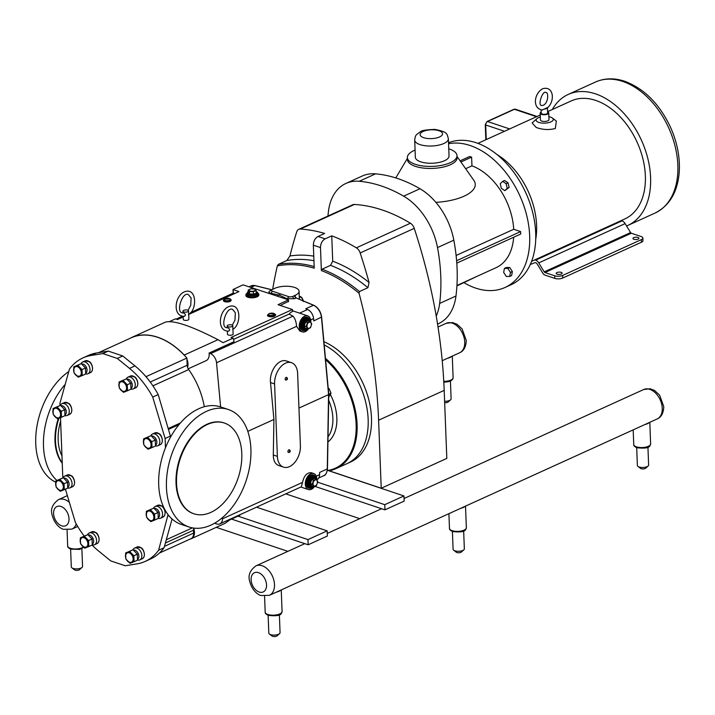 <?xml version="1.0" encoding="UTF-8"?>
<svg xmlns="http://www.w3.org/2000/svg" width="715" height="715" viewBox="0 0 715 715"><rect width="100%" height="100%" fill="white"/><g stroke="black" fill="none" stroke-linecap="round" stroke-linejoin="round"><path stroke-width="1.07" d="M285.786 493.868L359.743 518.661M232.268 325.137L234.985 320.132L235.333 312.821L232.741 309.541C226.744 305.725 219.737 327.318 226.664 327.693L228.103 327.899C230.159 329.383 230.194 330.455 228.228 331.108M188.036 310.31L190.744 305.305L191.102 297.994L188.51 294.714C182.504 290.898 175.497 312.491 182.423 312.866L183.871 313.072C185.918 314.555 185.963 315.628 183.996 316.28M256.506 507.185L327.157 530.87L307.968 539.602L238.006 516.15L239.847 515.318A9.688 6.417 -114.5 0 0 240.133 514.639M307.968 539.602L308.165 544.776L231.544 519.09M327.157 530.87L327.363 536.044L308.165 544.776M216.252 527.339L287.877 551.345M191.504 538.601L225.055 523.344L229.873 519.859L238.006 516.15M317.657 482.196L384.75 504.683L403.948 495.951L327.345 470.273M314.797 486.343L384.947 509.849L404.145 501.126L403.948 495.951M384.947 509.849L384.75 504.683M168.043 514.639L158.623 550.21A71.965 47.691 65.5 0 1 145.208 561.4A71.965 47.691 65.5 0 1 137.021 563.867L125.25 565.771L110.762 560.918L98.545 550.97A71.965 47.691 65.5 0 1 92.047 545.062M84.2 536.071L84.2 536.053A71.965 47.691 65.5 0 1 75.316 522.281L65.414 489.158M62.813 477.942L60.498 417.667M60.033 405.521L59.944 403.251L69.427 369.146A71.965 47.691 65.5 0 1 82.842 357.956A71.965 47.691 65.5 0 1 91.028 355.489L102.799 353.585L108.269 351.101L122.748 355.954L134.974 365.901A71.965 47.691 65.5 0 1 158.203 394.582L170.653 436.937M82.842 357.956L88.302 355.471A71.965 47.691 65.5 0 1 96.498 353.004L108.269 351.101M102.799 353.585L117.287 358.438L122.748 355.954M117.287 358.438L129.504 368.386A71.965 47.691 65.5 0 1 152.733 397.066L158.203 394.582M152.733 397.066L165.12 438.51L170.59 436.016M158.623 550.21L164.084 547.717A71.965 47.691 65.5 0 1 150.677 558.916L145.208 561.4M172.074 519.001L164.084 547.717M168.105 516.105L168.919 515.73M99.045 538.779A5.997 3.977 -114.5 0 0 96.641 533.497M87.534 534.731L87.829 534.239A6.444 4.272 65.5 0 1 89.196 532.988A6.444 4.272 65.5 0 1 91.645 532.934A6.444 4.272 65.5 0 1 96.337 538.761A6.444 4.272 65.5 0 1 94.541 544.723A6.444 4.272 65.5 0 1 92.7 544.937L92.289 544.866M88.249 534.954A5.103 3.378 65.5 0 1 89.724 535.061A5.103 3.378 65.5 0 1 93.361 539.396A5.103 3.378 65.5 0 1 92.351 544.204M80.339 537.814L87.811 534.623L92.047 538.985L92.271 544.964L88.803 546.546L88.571 540.567L84.343 536.205L80.339 537.814L80.572 543.784L84.799 548.146L88.803 546.546M80.402 542.533A5.434 3.602 65.5 0 1 83.959 537.376A5.434 3.602 65.5 0 1 88.115 543.695A5.434 3.602 65.5 0 1 84.343 547.359A5.434 3.602 65.5 0 1 81.564 545.08M84.325 547.055A5.103 3.378 65.5 0 1 84.263 547.029A5.979 5.979 0 0 1 80.706 539.217A5.103 3.378 65.5 0 1 84.799 538.073A5.103 3.378 65.5 0 1 87.873 543.615A5.103 3.378 65.5 0 1 84.325 547.055M88.571 540.567L92.047 538.985M84.343 536.205L87.811 534.623M165.12 438.51L165.478 447.769M144.305 553.946A5.997 3.977 -114.5 0 0 141.91 548.673M165.049 512.253A5.997 3.977 -114.5 0 0 162.645 506.98M74.521 481.91A5.997 3.977 -114.5 0 0 72.117 476.637M71.732 409.489A5.997 3.977 -114.5 0 0 69.337 404.216M162.26 439.832A5.997 3.977 -114.5 0 0 159.865 434.559M92.476 367.796A5.997 3.977 -114.5 0 0 90.072 362.523M137.736 382.972A5.997 3.977 -114.5 0 0 135.341 377.699M132.802 549.907L133.097 549.415A6.444 4.272 65.5 0 1 134.465 548.155A6.444 4.272 65.5 0 1 136.905 548.101A6.444 4.272 65.5 0 1 141.606 553.928A6.444 4.272 65.5 0 1 139.8 559.899A6.444 4.272 65.5 0 1 137.959 560.104L137.548 560.033M133.508 550.13A5.103 3.378 65.5 0 1 134.983 550.237A5.103 3.378 65.5 0 1 138.63 554.572A5.103 3.378 65.5 0 1 137.611 559.38M125.608 552.981L133.079 549.799L137.307 554.161L137.539 560.131L134.062 561.713L133.839 555.743L129.603 551.372L125.608 552.981L125.831 558.951L130.067 563.322L134.062 561.713M125.67 557.7A5.434 3.602 65.5 0 1 129.218 552.552A5.434 3.602 65.5 0 1 133.383 558.871A5.434 3.602 65.5 0 1 129.603 562.526A5.434 3.602 65.5 0 1 126.832 560.256M129.594 562.222A5.103 3.378 65.5 0 1 129.522 562.204A5.979 5.979 0 0 1 125.974 554.393A5.103 3.378 65.5 0 1 130.059 553.24A5.103 3.378 65.5 0 1 133.142 558.79A5.103 3.378 65.5 0 1 129.594 562.222M153.537 508.213L153.832 507.722A6.444 4.272 65.5 0 1 155.2 506.47A6.444 4.272 65.5 0 1 157.64 506.417A6.444 4.272 65.5 0 1 162.341 512.235A6.444 4.272 65.5 0 1 160.544 518.205A6.444 4.272 65.5 0 1 158.694 518.411L158.283 518.339M154.252 508.437A5.103 3.378 65.5 0 1 155.727 508.544A5.103 3.378 65.5 0 1 159.365 512.878A5.103 3.378 65.5 0 1 158.355 517.687M146.343 511.288L153.814 508.106L158.042 512.467L158.274 518.438L154.806 520.02L154.574 514.049L150.347 509.679L146.343 511.288L146.575 517.267L150.802 521.628L154.806 520.02M146.405 516.007A5.434 3.602 65.5 0 1 149.962 510.859A5.434 3.602 65.5 0 1 154.118 517.177A5.434 3.602 65.5 0 1 150.347 520.833A5.434 3.602 65.5 0 1 147.567 518.563M150.329 520.538A5.103 3.378 65.5 0 1 150.266 520.511A5.979 5.979 0 0 1 146.709 512.7A5.103 3.378 65.5 0 1 150.802 511.556A5.103 3.378 65.5 0 1 153.877 517.097A5.103 3.378 65.5 0 1 150.329 520.538M63.009 477.87L63.304 477.379A6.444 4.272 65.5 0 1 64.672 476.127A6.444 4.272 65.5 0 1 67.112 476.074A6.444 4.272 65.5 0 1 71.813 481.892A6.444 4.272 65.5 0 1 70.016 487.862A6.444 4.272 65.5 0 1 68.166 488.068L67.755 487.996M63.724 478.094A5.103 3.378 65.5 0 1 65.199 478.201A5.103 3.378 65.5 0 1 68.837 482.536A5.103 3.378 65.5 0 1 67.827 487.344M55.815 480.945L63.286 477.763L67.514 482.125L67.746 488.095L64.279 489.677L64.046 483.706L59.819 479.336L55.815 480.945L56.047 486.924L60.275 491.285L64.279 489.677M55.877 485.664A5.434 3.602 65.5 0 1 59.434 480.516A5.434 3.602 65.5 0 1 63.59 486.835A5.434 3.602 65.5 0 1 59.819 490.49A5.434 3.602 65.5 0 1 57.039 488.22M59.801 490.195A5.103 3.378 65.5 0 1 59.738 490.168A5.979 5.979 0 0 1 56.181 482.357A5.103 3.378 65.5 0 1 60.275 481.213A5.103 3.378 65.5 0 1 63.349 486.754A5.103 3.378 65.5 0 1 59.801 490.195M60.23 405.45L60.525 404.958A6.444 4.272 65.5 0 1 61.892 403.698A6.444 4.272 65.5 0 1 64.332 403.644A6.444 4.272 65.5 0 1 69.033 409.472A6.444 4.272 65.5 0 1 67.228 415.442A6.444 4.272 65.5 0 1 65.387 415.647L64.976 415.576M60.936 405.673A5.103 3.378 65.5 0 1 62.411 405.78A5.103 3.378 65.5 0 1 66.057 410.115A5.103 3.378 65.5 0 1 65.047 414.923M53.035 408.524L60.507 405.342L64.734 409.704L64.967 415.674L61.49 417.256L61.267 411.286L57.039 406.915L53.035 408.524L53.268 414.494L57.495 418.865L61.49 417.256M53.098 413.243A5.434 3.602 65.5 0 1 56.655 408.095A5.434 3.602 65.5 0 1 60.811 414.414A5.434 3.602 65.5 0 1 57.03 418.069A5.434 3.602 65.5 0 1 54.26 415.799M57.021 417.766A5.103 3.378 65.5 0 1 56.95 417.748A5.979 5.979 0 0 1 53.402 409.936A5.103 3.378 65.5 0 1 57.495 408.783A5.103 3.378 65.5 0 1 60.569 414.334A5.103 3.378 65.5 0 1 57.021 417.766M150.758 435.793L151.053 435.301A6.444 4.272 65.5 0 1 152.42 434.05A6.444 4.272 65.5 0 1 154.86 433.987A6.444 4.272 65.5 0 1 159.561 439.814A6.444 4.272 65.5 0 1 157.756 445.785A6.444 4.272 65.5 0 1 155.915 445.99L155.504 445.919M151.464 436.016A5.103 3.378 65.5 0 1 152.939 436.123A5.103 3.378 65.5 0 1 156.585 440.458A5.103 3.378 65.5 0 1 155.575 445.266M143.563 438.867L151.035 435.685L155.262 440.047L155.495 446.017L152.018 447.599L151.794 441.629L147.558 437.258L143.563 438.867L143.795 444.837L148.023 449.208L152.018 447.599M143.626 443.586A5.434 3.602 65.5 0 1 147.183 438.438A5.434 3.602 65.5 0 1 151.339 444.757A5.434 3.602 65.5 0 1 147.558 448.412A5.434 3.602 65.5 0 1 144.787 446.142M147.549 448.108A5.103 3.378 65.5 0 1 147.478 448.091A5.979 5.979 0 0 1 143.929 440.279A5.103 3.378 65.5 0 1 148.023 439.135A5.103 3.378 65.5 0 1 151.097 444.676A5.103 3.378 65.5 0 1 147.549 448.108M80.965 363.756L81.26 363.265A6.444 4.272 65.5 0 1 82.627 362.013A6.444 4.272 65.5 0 1 85.076 361.96A6.444 4.272 65.5 0 1 89.768 367.778A6.444 4.272 65.5 0 1 87.972 373.748A6.444 4.272 65.5 0 1 86.131 373.954L85.72 373.882M81.68 363.98A5.103 3.378 65.5 0 1 83.155 364.087A5.103 3.378 65.5 0 1 86.792 368.422A5.103 3.378 65.5 0 1 85.782 373.23M73.77 366.831L81.242 363.649L85.478 368.011L85.702 373.981L82.234 375.563L82.002 369.592L77.774 365.222L73.77 366.831L74.002 372.81L78.23 377.171L82.234 375.563M73.833 371.55A5.434 3.602 65.5 0 1 77.39 366.402A5.434 3.602 65.5 0 1 81.546 372.721A5.434 3.602 65.5 0 1 77.774 376.376A5.434 3.602 65.5 0 1 74.995 374.106M77.765 376.081A5.103 3.378 65.5 0 1 77.694 376.054A5.979 5.979 0 0 1 74.137 368.243A5.103 3.378 65.5 0 1 78.23 367.099A5.103 3.378 65.5 0 1 81.313 372.64A5.103 3.378 65.5 0 1 77.765 376.081M126.233 378.923L126.528 378.432A6.444 4.272 65.5 0 1 127.896 377.18A6.444 4.272 65.5 0 1 130.336 377.127A6.444 4.272 65.5 0 1 135.037 382.954A6.444 4.272 65.5 0 1 133.231 388.924A6.444 4.272 65.5 0 1 131.39 389.13L130.979 389.058M126.939 379.147A5.103 3.378 65.5 0 1 128.414 379.263A5.103 3.378 65.5 0 1 132.06 383.589A5.103 3.378 65.5 0 1 131.051 388.397M119.039 382.007L126.51 378.816L130.738 383.186L130.97 389.157L127.493 390.739L127.27 384.759L123.034 380.398L119.039 382.007L119.271 387.977L123.498 392.347L127.493 390.739M119.101 386.726A5.434 3.602 65.5 0 1 122.649 381.569A5.434 3.602 65.5 0 1 126.814 387.888A5.434 3.602 65.5 0 1 123.034 391.552A5.434 3.602 65.5 0 1 120.263 389.273M123.025 391.248A5.103 3.378 65.5 0 1 122.953 391.221A5.979 5.979 0 0 1 119.405 383.41A5.103 3.378 65.5 0 1 123.489 382.266A5.103 3.378 65.5 0 1 126.573 387.807A5.103 3.378 65.5 0 1 123.025 391.248M133.839 555.743L137.307 554.161M129.603 551.372L133.079 549.799M154.574 514.049L158.042 512.467M150.347 509.679L153.814 508.106M64.046 483.706L67.514 482.125M59.819 479.336L63.286 477.763M61.267 411.286L64.734 409.704M57.039 406.915L60.507 405.342M151.794 441.629L155.262 440.047M147.558 437.258L151.035 435.685M82.002 369.592L85.478 368.011M77.774 365.222L81.242 363.649M127.27 384.759L130.738 383.186M123.034 380.398L126.51 378.816M145.967 376.68L186.883 358.072L187.16 365.249A5.631 3.727 -114.5 0 0 187.527 367.269A5.631 3.727 -114.5 0 0 188.68 369.566A61.946 41.041 65.5 0 1 204.293 406.737M193.819 528.09A5.631 3.727 -114.5 0 0 193.72 528.385A5.631 3.727 -114.5 0 0 193.497 530.208L193.604 533.095A8.446 5.595 65.5 0 1 190.932 538.717A8.446 5.595 65.5 0 1 190.78 538.779L159.391 553.061L190.932 538.717M188.697 314.457L238.944 291.604L233.01 289.521L243.064 284.856L288.476 299.862L278.037 304.706L292.435 309.532L231.017 337.471L233.045 338.15L223.062 342.691L217.995 339.697C191.155 325.897 173.665 320.034 165.514 322.099L131.649 337.498A9.688 6.417 65.5 0 0 130.836 337.981A70.276 46.564 65.5 0 1 131.033 337.891A70.276 46.564 65.5 0 1 185.221 356.213A70.276 46.564 65.5 0 1 186.883 358.072M168.338 428.482L180.412 422.985M55.663 482.133A61.946 39.468 -71.5 0 1 35.75 443.658A61.946 39.468 -71.5 0 1 68.756 371.559M56.923 480.444A61.946 39.468 -71.5 0 1 43.49 446.249A61.946 39.468 -71.5 0 1 65.199 384.366M62.25 463.231A45.054 28.707 -71.5 0 1 55.001 441.012A45.054 28.707 -71.5 0 1 58.29 418.561M62.232 462.748A45.054 28.707 -71.5 0 1 55.493 441.173A45.054 28.707 -71.5 0 1 58.916 418.311M61.973 455.947A41.157 26.232 -71.5 0 1 60.632 421.117M241.795 453.578A47.869 30.504 -71.5 0 1 226.771 499.293A47.869 30.504 -71.5 0 1 193.953 513.799A47.869 30.504 -71.5 0 1 176.534 483.26A47.869 30.504 -71.5 0 1 191.557 437.544A47.869 30.504 -71.5 0 1 224.376 423.039A47.869 30.504 -71.5 0 1 241.795 453.578M193.702 513.719A47.869 30.504 -71.5 0 1 193.461 513.638A47.869 30.504 -71.5 0 1 176.033 483.099A47.869 30.504 -71.5 0 1 191.057 437.383A47.869 30.504 -71.5 0 1 223.884 422.869A47.869 30.504 -71.5 0 1 224.126 422.949M250.902 449.047A61.946 39.468 -71.5 0 1 231.454 508.204A61.946 39.468 -71.5 0 1 188.983 526.982A61.946 39.468 -71.5 0 1 166.443 487.46A61.946 39.468 -71.5 0 1 185.882 428.303A61.946 39.468 -71.5 0 1 228.353 409.516A61.946 39.468 -71.5 0 1 250.902 449.047M188.983 526.982L181.244 524.39A61.946 39.468 -71.5 0 1 158.703 484.868A61.946 39.468 -71.5 0 1 178.142 425.702A61.946 39.468 -71.5 0 1 220.622 406.924L216.529 362.764A8.446 5.595 -114.5 0 0 210.523 353.648L209.084 353.04A9.688 6.417 65.5 0 1 206.126 360.664L188.206 368.815M308.558 328.739A8.446 5.38 -71.5 0 1 302.338 331.876L299.889 331.054L296.555 326.371C296.216 321.705 295.027 318.291 292.989 316.137L289.083 314.1L233.51 339.384M131.649 337.498A9.688 6.417 65.5 0 1 131.748 337.453A70.392 46.645 65.5 0 1 184.238 355.042A9.688 6.417 65.5 0 1 185.221 356.213M186.928 359.207A9.688 6.417 65.5 0 1 187.527 367.269M233.045 338.15A9.688 6.417 65.5 0 1 234.037 341.69L209.084 353.04M215.662 522.594A9.688 6.417 65.5 0 1 215.644 523.711L217.074 524.059A8.446 5.595 -114.5 0 0 219.836 523.863A8.446 5.595 -114.5 0 0 222.517 518.786L222.544 517.544M219.836 523.863L301.337 486.799L302.543 482.384C303.991 475.761 306.914 472.535 311.311 472.713L313.76 473.536A8.446 5.38 -71.5 0 1 316.834 478.925A8.446 5.38 -71.5 0 1 316.834 479.81M193.72 528.385A9.688 6.417 65.5 0 1 191.397 538.645A9.688 6.417 65.5 0 1 191.289 538.69A70.392 46.645 65.5 0 1 189.341 539.441M169.535 321.571L175.488 318.854L177.517 319.542L183.156 316.977M274.596 383.937L277.375 456.358A16.892 10.761 108.5 0 0 283.524 467.136A16.892 10.761 108.5 0 0 295.107 462.015A16.892 10.761 108.5 0 0 300.407 445.883L297.628 373.462A16.892 10.761 108.5 0 0 291.479 362.684A16.892 10.761 108.5 0 0 279.896 367.805A16.892 10.761 108.5 0 0 274.596 383.937L270.52 382.57C269.099 370.96 278.868 357.938 286.661 361.066L291.479 362.684M286.402 379.835A1.412 0.894 -71.5 0 1 286.027 380.04A1.412 0.894 -71.5 0 1 285.258 378.414A1.412 0.894 -71.5 0 1 286.849 377.583A1.412 0.894 -71.5 0 1 287.028 377.967M289.191 452.255A1.412 0.894 -71.5 0 1 288.806 452.461A1.412 0.894 -71.5 0 1 288.038 450.834A1.412 0.894 -71.5 0 1 289.629 450.003A1.412 0.894 -71.5 0 1 289.816 450.396M283.524 467.136L278.707 465.528C275.15 464.106 273.344 460.603 273.3 454.999L273.925 419.464L270.52 382.57M316.834 479.747L316.897 479.729A8.446 5.595 -114.5 0 0 319.578 474.644L319.614 472.445L327.291 468.951A11.261 7.463 65.5 0 1 323.716 475.725L318.738 477.995M234.726 293.516A8.446 5.595 -114.5 0 0 233.322 293.382L233.188 289.673M292.489 310.775L307.709 315.86A8.446 5.38 -71.5 0 1 310.784 321.25A8.446 5.38 -71.5 0 1 310.775 322.134M321.437 317.085L313.796 320.91L313.581 318.622A8.446 5.595 -114.5 0 0 307.575 309.506L305.788 308.755L313.465 305.26A11.261 7.463 65.5 0 1 321.473 317.415L328.596 394.6L298.959 408.077M277.188 295.992L279.207 295.072L286.894 298.691L294.491 298.736L296.18 297.967L313.885 305.448M288.377 301.408L280.262 305.448M292.435 309.532L292.515 311.561A8.446 5.38 -71.5 0 0 289.083 314.1M314.609 486.415A8.446 5.38 -71.5 0 1 308.397 489.552A8.446 5.38 -71.5 0 1 305.975 479.828A8.446 5.38 -71.5 0 1 313.76 473.536M308.889 488.229A7.043 4.487 -71.5 0 1 308.844 488.211A7.043 4.487 -71.5 0 1 306.279 483.724A7.043 4.487 -71.5 0 1 308.487 477.003A7.043 4.487 -71.5 0 1 313.313 474.867A7.043 4.487 -71.5 0 1 313.367 474.885M302.338 331.876A8.446 5.38 -71.5 0 1 299.916 322.161A8.446 5.38 -71.5 0 1 307.709 315.86M302.838 330.562A7.043 4.487 -71.5 0 1 302.785 330.544A7.043 4.487 -71.5 0 1 300.22 326.049A7.043 4.487 -71.5 0 1 302.436 319.328A7.043 4.487 -71.5 0 1 307.262 317.192A7.043 4.487 -71.5 0 1 307.307 317.21M273.925 419.464L247.81 431.333M223.67 300.765A3.682 1.448 -2.2 0 0 226.119 301.945A3.682 1.448 -2.2 0 0 230.024 301.444A3.682 1.448 -2.2 0 0 231.008 300.488M267.902 315.592A3.682 1.448 -2.2 0 0 271.629 316.817A3.682 1.448 -2.2 0 0 275.239 315.315M306.181 326.442L307.682 329.043L310.462 327.783L311.722 323.922L310.212 321.321L307.441 322.581L306.181 326.442L303.839 325.87L305.493 328.721L304.349 325.834L305.609 321.965L308.38 320.704L310.212 321.321M311.356 324.27A3.2 2.038 -71.5 0 1 309.291 328.203A3.2 2.038 -71.5 0 1 306.994 326.255A3.2 2.038 -71.5 0 1 309.068 322.322A3.2 2.038 -71.5 0 1 311.356 324.27M310.104 321.285A5.631 3.584 108.5 0 0 308.254 319.015A5.631 3.584 108.5 0 0 304.393 320.722A5.631 3.584 108.5 0 0 302.624 326.094A5.631 3.584 108.5 0 0 304.67 329.687L307.673 329.043L305.859 328.435M307.441 322.581L305.216 321.634L303.839 325.87M313.492 480.257L312.232 484.118L313.742 486.718L316.513 485.458L317.773 481.597L316.262 478.996L313.492 480.257L311.275 479.309L309.89 483.546L310.408 483.501L311.669 479.64L314.439 478.38L314.314 477.924L311.275 479.309M313.054 483.921A3.2 2.038 108.5 0 0 315.351 485.869A3.2 2.038 108.5 0 0 317.415 481.937A3.2 2.038 108.5 0 0 315.118 479.997A3.2 2.038 108.5 0 0 313.054 483.921M316.164 478.961A5.631 3.584 108.5 0 0 314.305 476.682A5.631 3.584 108.5 0 0 310.444 478.389A5.631 3.584 108.5 0 0 308.683 483.769A5.631 3.584 108.5 0 0 310.73 487.362L313.733 486.718L312.071 486.155M312.232 484.118L310.408 483.501L311.919 486.111M316.262 478.996L314.439 478.38M258.812 294.366L258.839 295A6.48 2.547 177.8 0 1 254.987 297.494A6.48 2.547 177.8 0 1 247.953 297.261A6.48 2.547 177.8 0 1 245.897 295.501L245.871 294.857A6.48 2.547 -2.2 0 0 247.926 296.618A6.48 2.547 -2.2 0 0 254.969 296.859A6.48 2.547 -2.2 0 0 258.812 294.366A6.48 2.547 -2.2 0 0 257.918 293.132M246.666 293.57A6.48 2.547 -2.2 0 0 245.871 294.857M248.355 291.684L246.666 293.659L246.711 294.83A5.631 2.216 -2.2 0 0 248.498 296.359A5.631 2.216 -2.2 0 0 254.62 296.564A5.631 2.216 -2.2 0 0 257.963 294.392L257.668 292.471L256.167 291.416M248.221 290.084L249.401 291.577L253.36 291.809L256.131 290.549L254.942 289.057L250.992 288.824L248.221 290.084L247.935 292.667L249.24 294.303L248.311 292.381M249.982 291.023A3.2 1.26 -2.2 0 0 254.504 290.808A3.2 1.26 -2.2 0 0 254.343 289.039A3.2 1.26 -2.2 0 0 249.83 289.244A3.2 1.26 -2.2 0 0 249.982 291.023M253.36 291.809L253.575 294.562L256.614 293.177L256.211 292.676M249.401 291.577L249.49 293.874L253.45 294.106L256.614 293.177M256.131 290.549L256.22 292.846M183.827 311.91A2.815 1.108 -2.2 0 0 186.883 312.008A2.815 1.108 -2.2 0 0 188.563 310.927A2.815 1.108 -2.2 0 0 187.67 310.158A2.815 1.108 -2.2 0 0 184.604 310.06A2.815 1.108 -2.2 0 0 182.933 311.141A2.815 1.108 -2.2 0 0 183.827 311.91M188.563 310.927L188.876 319.203A2.815 1.108 177.8 0 1 187.205 320.284A2.815 1.108 177.8 0 1 184.148 320.186A2.815 1.108 177.8 0 1 183.255 319.417L183.138 316.396M228.058 326.737A2.815 1.108 177.8 0 1 227.164 325.969A2.815 1.108 177.8 0 1 228.836 324.887A2.815 1.108 177.8 0 1 231.901 324.985A2.815 1.108 177.8 0 1 232.795 325.754A2.815 1.108 177.8 0 1 231.124 326.835A2.815 1.108 177.8 0 1 228.058 326.737M232.795 325.754L233.117 334.03A2.815 1.108 177.8 0 1 231.437 335.112A2.815 1.108 177.8 0 1 228.38 335.013A2.815 1.108 177.8 0 1 227.486 334.245L227.37 331.224M290.227 451.04A0.992 0.626 -71.5 0 1 289.495 452.282A0.992 0.626 -71.5 0 1 290.067 450.557A0.992 0.626 -71.5 0 1 290.227 451.04M287.439 378.61A0.992 0.626 -71.5 0 1 286.706 379.862A0.992 0.626 -71.5 0 1 287.287 378.137A0.992 0.626 -71.5 0 1 287.439 378.61M274.712 288.36L272.066 289.566A2.815 1.108 -2.2 0 0 271.343 290.165A2.815 1.108 -2.2 0 0 272.209 291.121L288.663 296.645A2.815 1.108 -2.2 0 0 292.641 296.457L295.295 295.25A14.077 5.541 -2.2 0 0 299.076 291.264A14.077 5.541 -2.2 0 0 290.067 286.465A14.077 5.541 -2.2 0 0 274.712 288.36M324.208 344.925A66.504 44.071 65.5 0 1 366.661 406.585A66.504 44.071 65.5 0 1 347.079 463.579A66.513 44.071 -114.5 0 0 368.154 419.339A66.513 44.071 -114.5 0 0 324.208 344.925M271.334 290.192L270.342 290.647C268.34 291.729 268.465 292.605 270.717 293.266A2.815 1.796 102.6 0 0 272.209 291.121M280.432 293.883L279.207 295.072L270.717 293.266M288.663 296.645A2.815 1.779 -65.6 0 1 286.894 298.691M295.456 297.226L295.688 297.744M328.56 394.224L327.3 468.548M294.428 295.965A2.815 1.868 -114.5 0 0 296.18 297.967L295.232 296.957M295.179 296.886A1.126 0.769 148.1 0 1 295.322 296.028L295.295 295.25M317.54 308.022L317.934 308.469M328.203 388.191L328.989 388.459L331.045 393.232L328.73 396.995M328.257 388.79L328.989 388.459M328.766 394.269L331.045 393.232M321.366 270.583A145.288 96.266 65.5 0 1 359.055 293.293L359.457 291.55A146.414 97.017 -114.5 0 0 322.09 269.197L321.366 270.583L320.481 247.605C320.615 243.511 322.143 240.606 325.066 238.881L331.742 235.843A177.383 117.537 65.5 0 1 356.338 247.828A7.096 4.701 65.5 0 1 360.172 252.958A443.407 293.811 65.5 0 1 369.074 282.497A149.792 99.251 -114.5 0 0 332.716 261.198L331.742 235.843M313.769 256.14A149.792 99.251 -114.5 0 0 289.95 255.979A443.407 293.811 65.5 0 1 296.788 231.714A7.096 4.701 65.5 0 1 298.745 229.327A7.096 4.701 65.5 0 1 300.318 229.05A177.383 117.537 65.5 0 1 324.619 233.456L317.943 236.495C315.011 238.22 313.483 241.125 313.349 245.218L314.234 268.197A145.288 96.266 65.5 0 0 277.322 265.9A443.407 293.811 65.5 0 0 272.692 289.28M359.055 293.293A443.407 293.811 65.5 0 1 378.601 420.214L381.22 488.238L329.141 470.783M323.913 341.716A66.513 44.071 65.5 0 1 371.478 417.819A66.513 44.071 65.5 0 1 350.413 462.078L347.088 463.588A66.513 44.071 -114.5 0 1 346.56 463.821M298.745 229.327L352.817 204.731A7.096 4.701 65.5 0 1 354.39 204.454A177.383 117.537 65.5 0 1 410.419 223.232A7.096 4.701 65.5 0 1 414.244 228.362A443.407 293.811 65.5 0 1 436.23 316.119A443.407 293.811 65.5 0 1 444.194 390.381L446.812 458.404L381.22 488.238M327.944 216.046A155.2 102.835 65.5 0 1 328.498 211.05A56.315 37.314 65.5 0 1 345.926 183.442A56.315 37.314 65.5 0 1 359.225 181.279A155.2 102.835 65.5 0 1 403.653 196.169A56.315 37.314 65.5 0 1 437.509 247.587A155.2 102.835 65.5 0 1 439.654 303.437A56.315 37.314 65.5 0 1 436.23 316.119M437.509 247.587L453.828 240.16A56.315 37.314 -114.5 0 0 419.982 188.742L403.653 196.169M359.225 181.279L375.554 173.852A155.2 102.835 65.5 0 1 419.982 188.742M375.554 173.852A56.315 37.314 -114.5 0 0 362.246 176.024L345.926 183.442M453.828 240.16A155.2 102.835 65.5 0 1 455.973 296.019L439.654 303.437M437.562 324.065L438.545 323.618A56.315 37.314 -114.5 0 0 455.973 296.019M448.519 142.741A77.595 51.417 65.5 0 1 476.253 142.785A77.595 51.417 65.5 0 1 532.791 212.891A77.595 51.417 65.5 0 1 511.118 284.713L505.076 287.457A77.595 51.417 65.5 0 1 475.69 288.109A77.595 51.417 65.5 0 1 464.017 282.702M448.555 143.724A77.595 51.417 65.5 0 1 470.211 145.538A77.595 51.417 65.5 0 1 526.749 215.635A77.595 51.417 65.5 0 1 505.076 287.457M504.415 268.411L506.336 267.535L509.732 267.526L512.378 271.539L511.618 275.561L509.697 276.437L510.456 272.415L507.811 268.402L504.415 268.411L503.664 272.424L506.3 276.437L509.697 276.437M502.654 181.369L504.567 180.502L508.052 182.808L509.143 187.446L504.826 190.646L507.221 188.322L506.14 183.684L502.654 181.369L500.25 183.692L501.34 188.331L504.826 190.646M460.111 160.839L469.675 156.487L471.614 157.139L471.945 165.844A55.868 37.019 65.5 0 1 513.719 229.283L520.636 231.597L520.726 234.037L456.796 263.12M513.665 237.255A55.868 37.019 65.5 0 1 496.076 267.678L456.948 285.473M476.208 276.714L456.921 285.929M471.945 165.844L465.653 168.704M471.614 157.139L460.925 162.001M456.608 260.716L520.636 231.597M456.107 255.478L513.719 229.283M509.143 187.446L507.221 188.322M508.052 182.808L506.14 183.684M509.732 267.526L507.811 268.402M512.378 271.539L510.456 272.415M457.028 156.469L473.813 180.296A41.979 16.525 177.8 0 1 435.882 202.354M448.752 148.791A24.828 9.769 177.8 0 1 449.118 148.908A24.828 9.769 177.8 0 1 457.001 155.656L457.082 157.693A24.828 9.769 177.8 0 1 442.335 167.256A24.828 9.769 177.8 0 1 415.344 166.345A24.828 9.769 177.8 0 1 407.461 159.597L407.38 157.559A24.828 9.769 177.8 0 1 415.075 150.087M457.001 155.656A24.828 9.769 177.8 0 1 442.254 165.219A24.828 9.769 177.8 0 1 415.263 164.307A24.828 9.769 177.8 0 1 407.38 157.559M449.029 155.959A16.847 6.632 177.8 0 1 439.019 162.448A16.847 6.632 177.8 0 1 420.706 161.831A16.847 6.632 177.8 0 1 415.352 157.255L414.691 140.033A16.847 6.632 177.8 0 0 420.045 144.609A16.847 6.632 177.8 0 0 438.358 145.225A16.847 6.632 177.8 0 0 448.368 138.737L449.029 155.959M322.09 269.197L330.536 265.354L332.716 261.198M330.536 265.354A146.414 97.017 65.5 0 1 367.903 287.707L369.074 282.497M289.95 255.979L286.813 260.528A146.414 97.017 65.5 0 1 313.948 260.716M314.171 266.579A146.414 97.017 -114.5 0 0 278.358 264.371L286.813 260.528M278.358 264.371L277.322 265.9M367.903 287.707L359.457 291.55M626.563 225.985A71.965 47.691 -114.5 0 0 627.797 225.457A71.965 47.691 -114.5 0 0 650.596 177.57A71.965 47.691 -114.5 0 0 621.407 110.789A71.965 47.691 -114.5 0 0 568.211 94.434A71.965 47.691 -114.5 0 0 552.302 109.529M531.567 261.359L624.839 218.942A64.806 42.945 -114.5 0 0 645.359 175.819A64.806 42.945 -114.5 0 0 619.074 115.678A64.806 42.945 -114.5 0 0 571.169 100.949L547.601 111.665M530.244 264.541L534.704 262.754A2.815 1.868 65.5 0 1 537.278 264.121L542.739 273.085A4.165 2.762 -114.5 0 0 545.053 275.114L554.795 278.385A5.631 2.216 -2.2 0 0 562.75 278.019L562.651 275.427A5.631 2.216 177.8 0 1 554.697 275.793L544.946 272.531A1.35 0.894 65.5 0 1 544.204 271.87L538.744 262.897A5.631 3.727 -114.5 0 0 535.615 260.162L535.598 259.527M535.615 260.162L621.996 220.872A5.631 3.727 65.5 0 1 625.125 223.616L630.585 232.581A1.35 0.894 -114.5 0 0 631.327 233.242L641.078 236.504A5.631 2.216 177.8 0 1 642.865 238.041A5.631 2.216 177.8 0 1 641.355 239.632L641.453 242.224A5.631 2.216 -2.2 0 0 642.964 240.624L642.865 238.041M621.97 220.238L621.996 220.872M562.75 278.019L641.453 242.224M562.651 275.427L641.355 239.632M535.714 239.373A64.806 42.945 -114.5 0 0 536.59 225.288A64.806 42.945 -114.5 0 0 497.202 154.69M548.87 116.688A8.562 3.369 177.8 0 1 550.541 117.117A8.562 3.369 177.8 0 1 552.382 118.029L556.359 121.085L555.323 128.494C549.022 130.139 542.649 129.79 536.214 127.476L532.121 122.935L536.92 118.627A8.562 3.369 177.8 0 1 540.317 117.019M633.901 239.284A2.985 1.171 177.8 0 1 632.954 238.479A2.985 1.171 177.8 0 1 635.885 237.192A2.985 1.171 177.8 0 1 638.915 238.247A2.985 1.171 177.8 0 1 637.145 239.4A2.985 1.171 177.8 0 1 633.901 239.284M561.186 272.361A2.985 1.171 177.8 0 1 562.133 273.166A2.985 1.171 177.8 0 1 559.193 274.453A2.985 1.171 177.8 0 1 556.172 273.398A2.985 1.171 177.8 0 1 557.941 272.245A2.985 1.171 177.8 0 1 561.186 272.361M552.382 118.029A8.562 3.369 177.8 0 1 549.808 122.31A8.562 3.369 177.8 0 1 538.869 122.426A8.562 3.369 177.8 0 1 536.92 118.627M547.61 111.826A4.281 1.68 177.8 0 1 548.727 112.898L548.977 119.602A4.281 1.68 177.8 0 1 546.439 121.255A4.281 1.68 177.8 0 1 541.782 121.094A4.281 1.68 177.8 0 1 540.424 119.932L540.174 113.22A4.281 1.68 177.8 0 1 541.192 112.067M548.727 112.898A4.281 1.68 177.8 0 1 546.18 114.543A4.281 1.68 177.8 0 1 541.532 114.391A4.281 1.68 177.8 0 1 540.174 113.22M547.449 107.697A3.209 1.26 177.8 0 1 544.124 109.082L547.431 107.581A3.209 1.26 177.8 0 1 547.449 107.697L547.654 112.934A3.209 1.26 177.8 0 1 545.751 114.177A3.209 1.26 177.8 0 1 542.256 114.051A3.209 1.26 177.8 0 1 541.237 113.184L541.112 109.958M544.124 109.082L542.104 109.985M463.66 531.039L464.348 548.852A5.631 2.216 177.8 0 1 463.838 549.817A5.631 2.216 177.8 0 1 462.837 550.443A5.631 2.216 177.8 0 1 453.668 550.21A5.631 2.216 177.8 0 1 453.096 549.281L452.407 531.468M463.838 549.817L461.398 552.016A2.842 1.117 177.8 0 1 460.889 552.329A2.842 1.117 177.8 0 1 456.268 552.212L453.668 550.21M460.701 508.32A8.446 3.325 -2.2 0 0 464.884 506.417M647.942 447.224L648.621 465.036A5.631 2.216 177.8 0 1 648.121 466.01A5.631 2.216 177.8 0 1 647.111 466.636A5.631 2.216 177.8 0 1 637.95 466.403A5.631 2.216 177.8 0 1 637.369 465.474L636.69 447.662M648.121 466.01L645.681 468.2A2.842 1.117 177.8 0 1 645.171 468.513A2.842 1.117 177.8 0 1 640.551 468.397L637.95 466.403M644.984 424.504A8.446 3.325 -2.2 0 0 649.166 422.601M279.386 614.846L280.066 632.659A5.631 2.216 177.8 0 1 279.565 633.633A5.631 2.216 177.8 0 1 278.555 634.259A5.631 2.216 177.8 0 1 269.394 634.026A5.631 2.216 177.8 0 1 268.813 633.097L268.125 615.284M279.565 633.633L277.116 635.823A2.842 1.117 177.8 0 1 276.616 636.135A2.842 1.117 177.8 0 1 271.995 636.019L269.394 634.026M276.419 592.127A8.446 3.325 -2.2 0 0 280.611 590.224M81.867 548.646L82.556 566.459A5.631 2.216 177.8 0 1 82.046 567.424L79.606 569.623A2.842 1.117 177.8 0 1 79.097 569.935A2.842 1.117 177.8 0 1 74.476 569.819L71.875 567.817A5.631 2.216 177.8 0 1 71.294 566.888L70.615 549.075M82.046 567.424A5.631 2.216 177.8 0 1 81.036 568.059A5.631 2.216 177.8 0 1 71.875 567.817M447.465 358.304A8.446 3.325 -2.2 0 0 451.648 356.401M450.423 381.024L451.111 398.836A5.631 2.216 177.8 0 1 450.602 399.801L448.162 402A2.842 1.117 177.8 0 1 447.653 402.313A2.842 1.117 177.8 0 1 444.667 402.706M450.602 399.801A5.631 2.216 177.8 0 1 449.601 400.436A5.631 2.216 177.8 0 1 444.614 401.276M91.028 355.489L96.498 353.004M129.504 368.386L134.974 365.901M91.699 531.853A6.444 4.272 65.5 0 1 94.139 531.799A6.444 4.272 65.5 0 1 98.84 537.617A6.444 4.272 65.5 0 1 97.043 543.588C101.557 540.719 97.553 532.782 95.882 532.639L91.699 531.853L89.196 532.988M136.967 547.02A6.444 4.272 65.5 0 1 139.407 546.966A6.444 4.272 65.5 0 1 144.108 552.793A6.444 4.272 65.5 0 1 142.303 558.764C146.825 555.886 142.812 547.958 141.141 547.815L136.967 547.02L134.465 548.155M157.702 505.326A6.444 4.272 65.5 0 1 160.142 505.273A6.444 4.272 65.5 0 1 164.843 511.1A6.444 4.272 65.5 0 1 163.038 517.07C167.56 514.192 163.556 506.265 161.885 506.122L157.702 505.326L155.2 506.47M67.174 474.983A6.444 4.272 65.5 0 1 69.614 474.93A6.444 4.272 65.5 0 1 74.315 480.757A6.444 4.272 65.5 0 1 72.51 486.727C77.032 483.849 73.028 475.922 71.357 475.779L67.174 474.983L64.672 476.127M64.395 402.563A6.444 4.272 65.5 0 1 66.835 402.509A6.444 4.272 65.5 0 1 71.536 408.337A6.444 4.272 65.5 0 1 69.73 414.307C74.253 411.429 70.249 403.501 68.577 403.358L64.395 402.563L61.892 403.698M154.923 432.906A6.444 4.272 65.5 0 1 157.363 432.852A6.444 4.272 65.5 0 1 162.064 438.679A6.444 4.272 65.5 0 1 160.258 444.65C164.781 441.772 160.777 433.844 159.105 433.701L154.923 432.906L152.42 434.05M85.13 360.869A6.444 4.272 65.5 0 1 87.57 360.816A6.444 4.272 65.5 0 1 92.271 366.643A6.444 4.272 65.5 0 1 90.474 372.613C94.988 369.735 90.984 361.808 89.312 361.665L85.13 360.869L82.627 362.013M130.398 376.045A6.444 4.272 65.5 0 1 132.838 375.992A6.444 4.272 65.5 0 1 137.539 381.819A6.444 4.272 65.5 0 1 135.734 387.78C140.256 384.911 136.243 376.975 134.581 376.832L130.398 376.045L127.896 377.18M150.239 382.042L187.16 365.249M152.912 385.832L188.68 369.566M168.597 429.349L179.036 424.603M166.309 539.736L192.398 527.867M165.406 542.989L193.497 530.208M164.468 546.349L193.604 533.095M292.989 316.137L210.523 353.648M296.555 326.371L216.529 362.764M131.748 337.453L165.514 322.099M184.238 355.042L217.995 339.697M302.543 482.384L222.517 518.786M277.375 456.358L273.3 454.999M319.578 474.644L316.28 476.136M307.575 309.506L299.594 313.134M313.581 318.622L310.641 319.963M230.123 301.131A3.843 1.51 177.8 0 1 224.707 301.373A3.843 1.51 177.8 0 1 223.831 299.674C222.454 301.524 224.546 302.105 230.105 301.435L230.766 299.406A3.843 1.51 177.8 0 1 230.123 301.131M225.145 300.55A3.164 1.242 177.8 0 1 224.421 299.147A3.164 1.242 177.8 0 1 229.452 298.584A3.164 1.242 177.8 0 1 230.132 298.924A3.164 1.242 177.8 0 1 229.604 300.345A3.164 1.242 177.8 0 1 225.145 300.55M229.488 300.237A3.003 1.18 177.8 0 1 225.243 300.434A3.003 1.18 177.8 0 1 225.1 298.772A3.003 1.18 177.8 0 1 229.345 298.575A3.003 1.18 177.8 0 1 229.488 300.237M268.938 316.2A3.843 1.51 -2.2 0 0 273.845 316.155A3.843 1.51 -2.2 0 0 274.998 314.234C276.383 314.779 275.659 315.601 272.826 316.709C268.107 316.745 266.516 316.012 268.062 314.502A3.843 1.51 -2.2 0 0 268.938 316.2M268.062 314.502L269.251 313.599A3.164 1.242 -2.2 0 0 268.652 313.965A3.164 1.242 -2.2 0 0 269.376 315.378A3.164 1.242 -2.2 0 0 273.416 315.333A3.164 1.242 -2.2 0 0 274.372 313.751A3.164 1.242 -2.2 0 0 273.693 313.411A3.164 1.242 -2.2 0 0 269.224 313.617L274.998 314.234M273.577 313.402A3.003 1.18 -2.2 0 0 269.332 313.599A3.003 1.18 -2.2 0 0 269.483 315.261A3.003 1.18 -2.2 0 0 273.729 315.065A3.003 1.18 -2.2 0 0 273.577 313.402M308.254 320.257L305.216 321.634M305.493 328.721L306.011 328.489M307.414 328.954A5.068 3.226 -71.5 0 1 303.419 326.058A5.068 3.226 -71.5 0 1 306.02 320.231A5.068 3.226 -71.5 0 1 309.997 321.25M304.42 329.588A5.631 3.584 -71.5 0 1 304.152 329.517L304.67 329.687A5.631 3.584 108.5 0 0 307.53 328.989M304.152 329.517A5.631 3.584 -71.5 0 1 302.105 325.924A5.631 3.584 -71.5 0 1 303.875 320.543A5.631 3.584 -71.5 0 1 307.736 318.836A5.631 3.584 -71.5 0 1 307.986 318.944M309.005 319.408A6.194 3.95 108.5 0 0 304.17 319.096A6.194 3.95 108.5 0 0 301.31 325.96A6.194 3.95 108.5 0 0 305.511 329.83M309.693 320.132A7.043 4.487 108.5 0 0 307.361 317.228A7.043 4.487 108.5 0 0 302.534 319.364A7.043 4.487 108.5 0 0 300.318 326.085A7.043 4.487 108.5 0 0 302.883 330.571A7.043 4.487 108.5 0 0 306.503 329.669M306.226 329.74A6.48 4.129 -71.5 0 1 301.113 326.049A6.48 4.129 -71.5 0 1 304.447 318.595A6.48 4.129 -71.5 0 1 309.524 319.9M309.89 483.546L311.552 486.397M314.609 478.433L314.314 477.924M313.465 486.629A5.068 3.226 -71.5 0 1 309.479 483.733A5.068 3.226 -71.5 0 1 312.08 477.906A5.068 3.226 -71.5 0 1 316.048 478.925M310.48 487.264A5.631 3.584 -71.5 0 1 310.212 487.192L310.73 487.362A5.631 3.584 108.5 0 0 313.581 486.665M310.212 487.192A5.631 3.584 -71.5 0 1 308.165 483.599A5.631 3.584 -71.5 0 1 309.926 478.219A5.631 3.584 -71.5 0 1 313.787 476.512A5.631 3.584 -71.5 0 1 314.046 476.61M315.065 477.084A6.194 3.95 108.5 0 0 310.221 476.762A6.194 3.95 108.5 0 0 307.37 483.635A6.194 3.95 108.5 0 0 311.57 487.496M315.753 477.808A7.043 4.487 108.5 0 0 313.411 474.903A7.043 4.487 108.5 0 0 308.585 477.03A7.043 4.487 108.5 0 0 306.377 483.76A7.043 4.487 108.5 0 0 308.943 488.247A7.043 4.487 108.5 0 0 312.553 487.335M312.276 487.416A6.48 4.129 -71.5 0 1 307.173 483.715A6.48 4.129 -71.5 0 1 310.498 476.27A6.48 4.129 -71.5 0 1 315.583 477.575M249.24 294.303L253.575 294.562M246.666 293.659A5.631 2.216 -2.2 0 0 248.454 295.188A5.631 2.216 -2.2 0 0 254.576 295.393A5.631 2.216 -2.2 0 0 257.918 293.221M256.167 291.523A5.068 1.993 177.8 0 1 255.756 294.258A5.068 1.993 177.8 0 1 248.82 294.491A5.068 1.993 177.8 0 1 248.284 291.827M288.324 300.023L288.395 301.748M347.079 463.579L336.023 468.611L328.963 470.819A66.504 44.071 -114.5 0 0 336.023 468.611A66.504 44.071 -114.5 0 0 356.776 419.768A66.504 44.071 -114.5 0 0 325.441 358.304M328.677 400.212A36.599 24.256 65.5 0 1 328.033 436.856M327.944 441.977A39.414 26.115 -114.5 0 0 330.384 394.555M270.342 290.647A2.815 1.868 -114.5 0 0 271.056 290.656M292.641 296.457A2.815 1.868 -114.5 0 0 294.491 298.736M303.035 300.738A8.446 5.38 108.5 0 0 300.059 296.439A8.446 5.38 108.5 0 0 299.263 296.269M325.566 359.681A65.825 43.624 65.5 0 1 356.177 425.756A65.825 43.624 65.5 0 1 327.863 470.452M323.716 475.725C325.548 475.43 326.8 473.107 327.47 468.754L328.775 394.412L321.652 317.237C320.82 311.543 318.175 307.539 313.715 305.242L296.6 298.146M249.41 286.679L251.18 285.875A11.261 7.463 65.5 0 1 254.871 285.616L271.673 289.79M251.206 287.278L254.871 285.616A0.679 0.447 -76.1 0 1 255.273 285.714M299.29 296.94A7.883 5.023 -71.5 0 1 302.99 300.72M313.349 245.218A170.286 112.836 65.5 0 1 320.481 247.605M378.601 420.214L444.194 390.381M360.172 252.958L414.244 228.362M410.419 223.232L356.338 247.828M300.318 229.05L354.39 204.454M325.066 238.881A177.383 117.537 -114.5 0 0 317.943 236.495M438.974 130.729A11.217 4.415 177.8 0 1 439.528 136.958A11.217 4.415 177.8 0 1 423.682 137.691A11.217 4.415 177.8 0 1 423.137 131.462A11.217 4.415 177.8 0 1 438.974 130.729M538.744 262.897L625.125 223.616M544.204 271.87L630.585 232.581M544.946 272.531L631.327 233.242M486.272 139.568L485.708 124.982L504.495 131.274M509.643 128.932L487.532 121.523L514.407 109.297L536.518 116.715M486.995 121.532A1.412 0.93 65.5 0 1 487.532 121.523A2.815 1.796 -71.5 0 0 485.708 124.982A1.412 0.554 177.8 0 1 485.262 124.598L486.995 121.532L513.871 109.315A1.412 0.93 -114.5 0 1 514.407 109.297A2.815 1.796 -71.5 0 1 515.399 109.216L537.045 116.474M568.211 94.434L595.47 82.037A71.965 47.691 65.5 0 1 622.72 81.439A71.965 47.691 65.5 0 1 677.847 165.174A71.965 47.691 65.5 0 1 655.056 213.061L627.797 225.457M554.697 275.793L554.795 278.385M255.961 565.86C249.893 570.32 247.819 575.566 249.758 581.581C252.323 591.117 258.437 594.934 260.912 595.524L269.367 595.336A16.186 10.725 -114.5 0 0 274.497 584.566A16.186 10.725 -114.5 0 0 262.092 565.726A16.186 10.725 -114.5 0 0 255.961 565.86L304.805 543.65M649.846 389.371A16.186 10.725 65.5 0 1 662.251 408.211A16.186 10.725 65.5 0 1 657.121 418.981C661.357 417.131 663.574 413.011 663.761 406.62L659.641 395.163L654.6 390.497L650.078 388.754L643.715 389.505A16.186 10.725 65.5 0 1 649.846 389.371M449.467 528.367C449.243 529.422 450.307 530.485 452.667 531.558C467.136 533.095 465.501 529.154 466.35 527.724A8.446 3.325 177.8 0 1 461.336 530.977A8.446 3.325 177.8 0 1 452.148 530.664A8.446 3.325 177.8 0 1 449.467 528.367L448.904 513.683M633.749 444.56C633.517 445.615 634.58 446.678 636.94 447.751C651.419 449.279 649.783 445.347 650.632 443.908A8.446 3.325 177.8 0 1 645.609 447.161A8.446 3.325 177.8 0 1 636.43 446.848A8.446 3.325 177.8 0 1 633.749 444.56L633.186 429.867M265.194 612.183C264.961 613.238 266.025 614.301 268.384 615.374C282.863 616.902 281.227 612.97 282.076 611.531A8.446 3.325 177.8 0 1 277.054 614.784A8.446 3.325 177.8 0 1 267.875 614.471A8.446 3.325 177.8 0 1 265.194 612.183L264.577 596.256M266.543 584.933A10.555 6.998 65.5 0 1 255.291 589.455A10.555 6.998 65.5 0 1 254.647 572.652A10.555 6.998 65.5 0 1 266.543 584.933M69.355 502.35A16.186 10.725 -114.5 0 0 64.582 499.526A16.186 10.725 -114.5 0 0 58.451 499.66C52.374 504.12 50.3 509.357 52.24 515.381C54.805 524.908 60.918 528.725 63.403 529.315L71.858 529.136A16.186 10.725 -114.5 0 0 76.237 523.952M438.027 327.023L446.205 323.305A16.186 10.725 65.5 0 1 452.336 323.171A16.186 10.725 65.5 0 1 464.732 342.011A16.186 10.725 65.5 0 1 459.602 352.781L442.219 360.691M69.024 518.732A10.555 6.998 65.5 0 1 57.781 523.246A10.555 6.998 65.5 0 1 57.129 506.452A10.555 6.998 65.5 0 1 69.024 518.732M83.405 547.1A8.446 3.325 177.8 0 1 70.356 548.271A8.446 3.325 177.8 0 1 67.675 545.974L67.067 530.056M452.282 356.115L453.113 377.708A8.446 3.325 177.8 0 1 443.774 381.363M228.711 331.143C215.876 331.581 219.031 308.263 230.444 306.136C241.42 303.875 241.053 325.405 232.697 329.365M184.47 316.316C171.645 316.754 174.8 293.445 186.204 291.309C197.179 289.048 196.822 310.578 188.456 314.537M94.541 544.723L97.043 543.588M139.8 559.899L142.303 558.764M160.544 518.205L163.038 517.07M70.016 487.862L72.51 486.727M67.228 415.442L69.73 414.307M157.756 445.785L160.258 444.65M87.972 373.748L90.474 372.613M133.231 388.924L135.734 387.78M98.536 352.674L131.033 337.891M224.376 423.039L223.884 422.869M193.953 513.799L193.461 513.638M228.353 409.516L220.622 406.924M191.397 538.645L225.216 523.264M233.144 293.186L190.574 312.544M182.298 316.307L176.185 319.096M308.397 489.552L300.854 487.022M230.766 299.406L230.132 298.924L224.421 299.147L223.831 299.674M307.736 318.836L309.416 319.784L310.283 321.419M309.926 320.517L308.755 318.139L307.262 317.192M306.914 329.499L302.785 330.544M316.334 479.086L313.787 476.512M308.844 488.211L312.973 487.174M313.313 474.867L315.985 478.192M183.004 313L182.933 311.141M227.164 325.969L227.236 327.828M290.067 450.557L289.629 450.003M289.495 452.282L288.806 452.461M287.287 378.137L286.849 377.583M286.706 379.862L286.027 380.04M288.476 299.862L288.538 301.578M233.01 289.521L233.153 293.365M299.263 296.171L300.059 296.439C302.275 298.092 303.348 299.773 303.276 301.471M251.18 285.875L255.085 285.589L271.763 289.727M299.076 291.264L299.379 299.201M448.368 138.737C446.92 133.526 447.554 131.953 434.881 129.406C426.024 129.728 421.135 130.559 420.232 131.882C415.227 135.466 415.558 135.037 414.691 140.033M407.416 158.373L395.779 177.928M540.236 115.017L477.897 143.375M543.293 105.302L541.764 105.48C537.197 106.026 542.891 89.303 546.054 92.664C548.164 91.457 549.084 102.397 543.293 105.302M542.614 110.047C532.032 108.877 534.007 93.182 542.792 88.687C553.902 85.639 555.206 101.378 547.297 108.037M485.262 124.598L485.843 139.756M515.399 109.216L513.871 109.315M655.056 213.061C669.624 205.634 677.686 191.924 679.25 171.913C680.117 157.085 677.168 142.124 670.402 127.02C659.391 103.827 644.161 88.58 624.713 81.269C614.301 77.81 604.55 78.06 595.47 82.037M466.35 527.724L465.519 506.122M650.632 443.908L649.801 422.315M282.076 611.531L281.245 589.938M269.367 595.336L657.121 418.981M327.264 533.435L381.587 508.731M404.046 498.516L643.715 389.505M71.858 529.136L77.703 526.472M58.451 499.66L67.344 495.611M446.205 323.305L452.568 322.554L457.091 324.297L462.131 328.954L466.243 340.411C466.055 346.811 463.847 350.931 459.602 352.781M83.735 547.368L79.714 549.37L70.874 549.174C68.515 548.092 67.442 547.029 67.675 545.974M453.113 377.708L452.711 379.2L451.263 380.577L448.269 381.747L443.818 382.221"/></g></svg>

